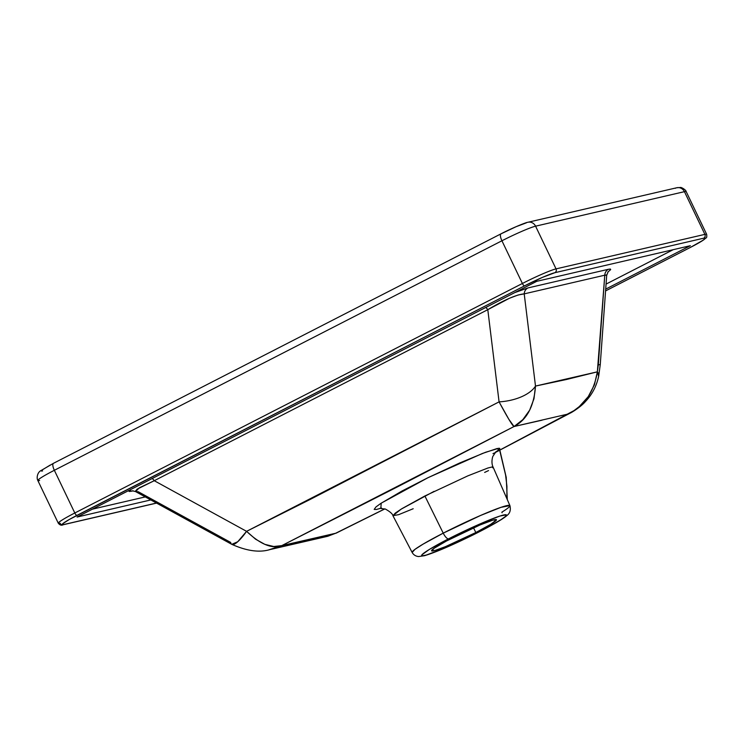 <?xml version="1.0" encoding="UTF-8"?>
<svg xmlns="http://www.w3.org/2000/svg" width="744" height="744" viewBox="0 0 744 744"><rect width="100%" height="100%" fill="white"/><g stroke="black" fill="none" stroke-linecap="round" stroke-linejoin="round"><path stroke-width="1.12" d="M448.576 538.851C459.522 533.067 491.57 517.926 503.539 515.006C514.429 512.635 491.644 525.617 479.462 531.69A7.198 2.362 62.9 0 0 479.657 531.616A7.198 2.362 -117.1 0 1 479.462 531.69C468.515 537.475 436.468 552.615 424.499 555.536C413.608 557.907 436.403 544.924 448.576 538.851A7.198 2.362 -117.1 0 1 443.229 533.15A7.198 2.362 62.9 0 0 448.576 538.851L484.772 521.879L499.773 516.094L506.32 514.839L505.455 516.429L501.028 519.647L486.874 527.803L467.325 537.726L443.266 548.663L426.2 555.089L422.248 555.842L421.885 554.829L429.223 549.509L448.576 538.851M492.649 467.781L492.426 466.888L487.878 468.013L467.799 475.881L424.88 495.969L443.229 533.15L423.131 544.106L415.022 549.323L412.148 552.457A54.21 4.204 -25.6 0 1 443.229 533.15A54.21 4.204 -25.6 0 1 509.919 505.613L500.972 507.343L480.624 515.443L443.229 533.15L424.88 495.969L401.937 508.654L395.38 513.016L392.925 515.704L398.672 514.653L413.19 508.738M475.834 532.527L473.5 527.803L475.834 532.527A35.982 2.79 -25.6 0 1 431.567 550.811A35.982 2.79 -25.6 0 1 452.203 538.014A35.982 2.79 -25.6 0 1 496.462 519.721A35.982 2.79 -25.6 0 1 475.834 532.527L490.64 524.381L496.481 519.898L492.956 520.103L479.899 525.022L446.53 540.981L434.282 548.17L431.65 550.904L435.082 550.439L445.442 546.645L475.834 532.527M92.442 509.156L145.275 496.908L92.442 509.156M606.062 284.096L673.143 249.705L606.062 284.096M133.204 490.817L129.53 491.514L128.852 491.198L129.782 490.008L131.502 491.217A7.198 6.77 76.9 0 1 132.553 490.789A7.198 6.77 -103.1 0 0 131.502 491.217L133.204 490.817M606.63 275.568L606.379 274.973L604.77 275.196A7.198 6.77 76.9 0 1 608.462 269.272L527.905 287.947A7.198 6.77 -103.1 0 0 524.213 293.871L518.149 294.996L509.398 298.279L487.794 309.671L499.075 401.872L310.081 499.484L246.589 531.337L154.25 480.708L487.794 309.671L499.075 401.872A35.982 18.265 -7 0 0 535.494 386.071L524.213 293.871L604.77 275.196L597.358 371.842L566.398 379.514L535.494 386.071L524.213 293.871A7.198 6.77 76.9 0 1 527.905 287.947L514.774 292.597L527.905 287.947L608.462 269.272L610.387 269.04L610.694 269.598L607.792 272.118M541.985 420.202L514.039 426.526L397.696 486.743L281.809 545.612L308.156 540.116L335.637 533.262L384.806 508.868L335.99 533.123M434.087 491.347L401.128 509.156L392.925 515.694L412.148 552.457C413.543 554.885 415.682 556.252 418.565 556.549L424.508 555.703C437.807 551.769 459.959 541.613 479.638 531.625C496.797 522.734 504.069 518.094 506.822 515.62C509.947 513.369 510.979 510.04 509.919 505.613A54.21 4.204 -25.6 0 1 501.847 512.179L502.079 512.746M381.505 508.059L376.39 509.491L374.186 509.398L375.99 506.924L380.788 503.437L401.993 491.021L427.67 477.853L459.625 463.01L485.637 452.25L498.964 448.214L499.829 448.493L499.308 449.404L495.346 452.315M608.462 269.272A7.198 6.77 -103.1 0 0 604.77 275.196L524.213 293.871C516.531 294.55 504.386 299.823 487.794 309.671A7.198 2.362 62.9 0 0 485.758 307.477A7.198 2.362 -117.1 0 1 487.794 309.671L154.25 480.708A7.198 2.362 62.9 0 0 152.213 478.513A7.198 2.362 -117.1 0 1 154.25 480.708L139.258 487.841L135.603 491.607L138.291 491.765L230.631 542.395A35.982 7.71 118.7 0 0 231.775 544.338L231.775 544.338C246.701 550.979 259.331 552.746 269.681 549.658L281.809 545.612C272.202 549.202 260.465 544.45 246.589 531.337L237.736 541.734L231.775 544.338A35.982 7.71 -61.3 0 0 246.589 531.337L246.589 531.337A35.982 7.71 118.7 0 1 231.775 544.338A35.982 7.71 -61.3 0 0 246.589 531.337L255.564 539.186L264.827 544.338L273.746 546.514L281.809 545.612L514.039 426.526L568.211 414.008L495.132 452.547L573.987 410.623L579.306 406.568L588.244 396.636L594.419 384.806L597.358 371.842L535.494 386.071A35.982 18.265 173 0 1 499.075 401.872L499.075 401.872A35.982 18.265 -7 0 0 535.494 386.071L535.494 386.071A35.982 18.265 173 0 1 499.075 401.872C507.613 417.719 512.597 425.931 514.039 426.526C526.919 419.718 534.071 406.233 535.494 386.071L533.978 398.756L529.654 410.177L522.865 419.616L514.039 426.526L508.803 419.235L499.075 401.872L246.589 531.337L154.25 480.708L137.175 489.143L135.296 491.319L136.189 491.765M690.451 247.389L703.35 240.07L705.312 238.294L703.712 238.192L554.857 272.704L542.46 277.373L524.576 285.845L69.304 519.479L62.673 523.767L62.124 524.455L63.724 524.548L156.472 503.046L63.724 524.548A2.874 2.706 76.9 0 1 60.069 523.199A28.784 2.232 -25.6 0 1 58.302 523.227A28.784 2.232 -25.6 0 1 74.809 512.988L522.39 283.473L501.93 240.777L54.349 470.292L74.809 512.988L54.349 470.292A28.784 2.232 154.4 0 0 37.842 480.531L58.302 523.227A28.784 2.232 154.4 0 1 74.809 512.988A2.874 0.949 62.9 0 0 76.995 515.36A2.874 0.949 -117.1 0 1 74.809 512.988L522.39 283.473A28.784 2.232 -25.6 0 1 556.038 268.882L704.894 234.369L684.434 191.664L535.578 226.176L556.038 268.882L535.578 226.176A28.784 2.232 154.4 0 0 501.93 240.777L522.39 283.473A2.874 0.949 62.9 0 0 524.576 285.845A2.874 0.949 -117.1 0 1 522.39 283.473A28.784 2.232 154.4 0 1 556.038 268.882A2.874 2.706 76.9 0 1 554.857 272.704L703.712 238.192A25.901 2.009 -25.6 0 1 690.451 247.389L605.57 290.913L690.451 247.389A2.874 0.949 62.9 0 0 690.525 247.361A2.874 0.949 -117.1 0 1 690.451 247.389M77.088 517.034L536.768 281.316L690.348 245.706L605.7 289.118L690.348 245.706L536.768 281.316L77.088 517.034L150.809 499.94L77.088 517.034M526.427 222.809L516.104 226.697L501.196 233.756A7.198 2.362 62.9 0 0 500.991 233.839A7.198 2.362 62.9 0 0 501.93 240.777A28.784 2.232 -25.6 0 1 535.578 226.176A7.198 6.77 -103.1 0 0 527.998 222.251M50.211 465.056L41.673 470.273L41.525 471.073L42.557 470.933M606.695 275.261L604.77 275.196L598.316 364.718A35.982 0.921 4.1 0 0 600.259 364.56A35.982 0.921 -175.9 0 1 598.316 364.718L597.358 371.842A35.982 12.118 11.6 0 1 598.632 376.455M495.039 452.659L570.369 413.032C571.113 412.836 580.794 407.042 585.547 401.407C592.131 394.497 596.502 386.145 598.65 376.352L597.358 371.842C593.879 392.348 584.17 406.41 568.211 414.008L570.378 413.022L568.211 414.008M269.514 549.686L327.797 536.266L335.637 533.262L327.797 536.266L335.637 533.262L281.809 545.612L269.021 549.788M686.201 191.636A28.784 2.232 154.4 0 0 684.434 191.664L704.894 234.369A28.784 2.232 -25.6 0 1 706.661 234.332L686.201 191.636C686.108 189.841 680.807 186.921 680.407 187.497L676.761 187.758L527.905 222.27A7.198 6.77 76.9 0 1 527.905 222.27A7.198 6.77 76.9 0 1 535.578 226.176L684.434 191.664A7.198 6.77 -103.1 0 0 676.761 187.758M39.609 480.503A28.784 2.232 -25.6 0 1 37.832 480.503A28.784 2.232 -25.6 0 1 54.349 470.292A7.198 2.362 -117.1 0 1 53.41 463.345A7.198 2.362 -117.1 0 1 53.614 463.27A7.198 2.362 62.9 0 0 53.429 463.335A7.198 2.362 62.9 0 0 54.349 470.292L501.93 240.777A7.198 2.362 -117.1 0 1 501.01 233.83A7.198 2.362 -117.1 0 1 501.196 233.756M675.292 188.297A7.198 6.77 76.9 0 1 684.434 191.664A28.784 2.232 -25.6 0 1 686.21 191.673M484.642 472.421L488.548 470.58M492.984 453.701A14.387 12.927 -121.7 0 1 494.202 453.031M380.854 508.282L381.198 503.167L428.06 477.667L482.503 453.44L497.308 448.455L498.666 449.99M605.57 290.923L690.525 247.361A2.874 0.949 62.9 0 0 690.581 247.315M706.67 234.369A28.784 2.232 154.4 0 0 704.894 234.369A2.874 2.706 76.9 0 1 703.712 238.192A2.874 2.706 -103.1 0 0 704.894 234.369L556.038 268.882A2.874 2.706 -103.1 0 1 554.857 272.704A25.901 2.009 -25.6 0 0 524.576 285.845L76.995 515.36A25.901 2.009 -25.6 0 0 63.724 524.548A2.874 2.706 -103.1 0 1 63.091 524.771M506.859 498.61L506.934 486.381L505.585 475.016L499.67 450.25M335.87 533.281L384.89 508.896M495.941 451.738L492.798 456.463C490.789 463.112 493.105 467.213 493.077 467.055L509.919 505.613M231.775 544.338L135.557 491.579L132.348 490.798M598.65 376.352L600.259 364.56L606.695 275.317L608.229 271.579M37.842 480.531C36.307 477.685 37.535 472.282 40.966 470.571L53.429 463.335L501.01 233.83C511.807 228.157 526.222 222.289 527.905 222.27M392.925 515.704C392.646 513.965 390.163 511.76 385.476 509.101L379.849 508.357M58.302 523.227C59.92 525.171 61.529 525.683 63.138 524.762L156.575 503.102M690.525 247.361L701.797 241.121L706.065 237.913C706.726 237.894 706.93 236.704 706.661 234.332M499.838 450.157L506.227 477.369L507.306 499.624"/></g></svg>
